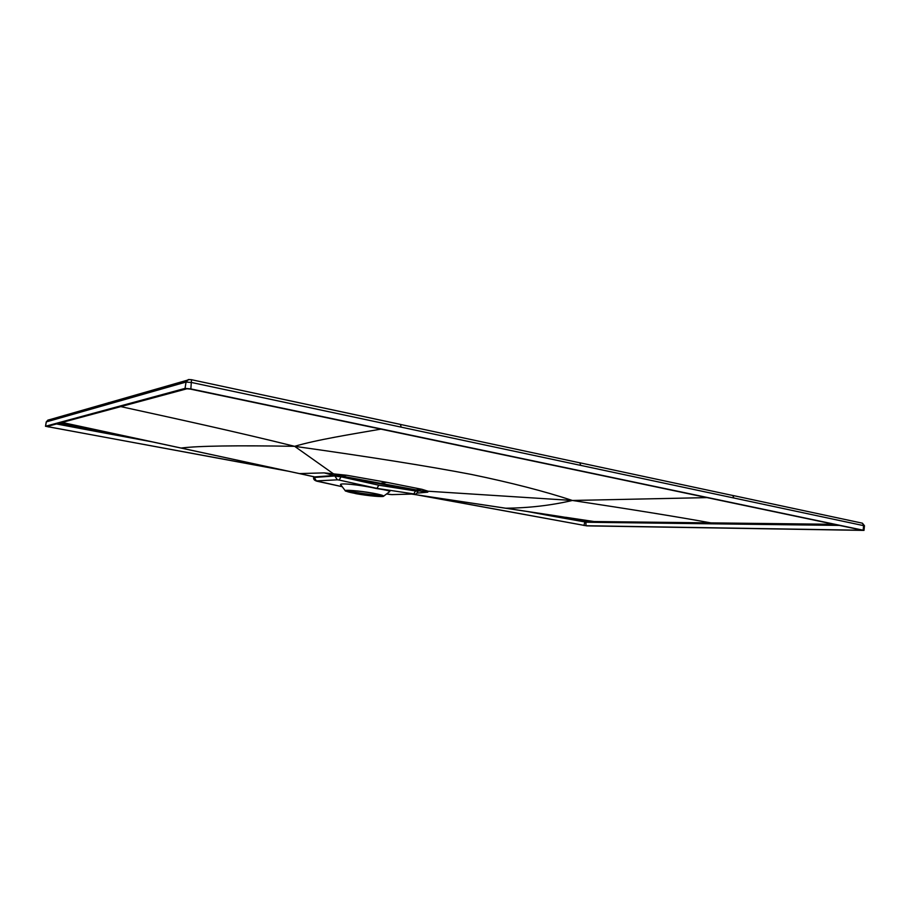 <?xml version="1.0" encoding="UTF-8"?>
<svg xmlns="http://www.w3.org/2000/svg" width="910" height="910" viewBox="0 0 910 910"><rect width="100%" height="100%" fill="white"/><g stroke="black" fill="none" stroke-linecap="round" stroke-linejoin="round"><path stroke-width="1.36" d="M189.655 379.527L51.722 419.078L50.073 420.841L186.049 382.041L191.851 382.553L864.455 525.821M416.825 494.847L586.836 525.878L863.999 530.393L190.85 388.923L185.048 388.388L45.568 426.255L46.319 421.865L49.572 420.989L51.586 419.112M45.568 426.255L288.663 471.278M420.192 495.358L585.983 525.718L862.521 530.268L190.224 389.082L186.914 388.786L46.899 426.54L284.898 470.47M191.6 379.743L400.445 424.401L401.162 427.108M381.29 495.176L380.949 495.188C374.715 495.461 353.205 492.401 347.848 490.479M347.973 490.479L346.221 490.99C346.71 492.549 373.43 496.712 380.778 496.394L382.723 495.87C382.382 494.335 354.934 490.069 347.973 490.479M373.123 493.209C379.971 494.483 383.497 495.461 383.69 496.132C383.94 497.304 367.981 495.87 356.094 493.698L345.504 491.036C342.49 489.409 359.882 490.763 373.123 493.209M389.48 491.775L389.81 491.525C389.435 490.774 384.805 489.739 375.921 488.431C359.313 484.598 336.734 482.482 341 485.075L345.265 490.729M418.02 491.366L378.81 485.212L376.933 488.386L375.921 488.431M342.217 486.691L316.339 480.912L337.337 479.82L334.948 476.123L341.068 476.829L339.134 480.059L376.933 488.386L414.425 494.005L391.971 494.608M317.021 481.208L316.862 481.185C314.36 480.412 313.279 479.183 313.632 477.511L337.371 475.771L418.088 490.956M379.072 483.528L386.636 482.311L421.899 489.296L416.052 489.864L337.28 475.304L313.654 476.976M386.636 482.311L346.755 475.259L324.153 472.882L334.994 475.759L313.643 477.443M413.902 493.823L416.052 489.864L418.168 490.729M421.899 489.296L428.11 491.229L418.009 490.752M346.755 475.259L341.341 475.964L341.068 476.829L378.81 485.212M418.145 490.774L427.78 492.151L428.11 491.229L572.39 500.466C544.589 491.298 510.908 482.618 471.334 474.428C429.315 466.352 370.427 456.979 294.635 446.321L332.98 473.484L337.371 475.771M313.074 476.556L299.094 473.507M61.516 422.581L104.024 431.522M834.379 524.308L710.869 522.875C678.473 517.005 632.313 509.532 572.39 500.466C551.244 505.403 529.051 507.985 505.789 508.212L557.022 515.97M411.866 494.107L505.437 508.167M560.867 516.573L411.946 494.107M427.78 492.151L417.121 493.106M324.153 472.882L299.447 473.587L180.794 447.982M380.96 429.122C351.283 434.275 316.908 439.723 294.635 446.321C236.145 445.32 198.289 445.889 181.067 448.038L62.039 422.433M103.945 431.511L112.101 433.24M103.308 431.385L95.914 429.77M118.528 434.639L58.604 423.366M102.853 431.306L99.11 431.033L98.735 431.943L83.845 429.145L84.221 428.223L88.406 428.144M557.58 516.072L552.484 515.367L551.949 516.084L586.415 522.203L593.445 522.34L592.945 521.51L594.526 522.351L839.646 525.411M550.3 514.958L585.926 521.385L585.983 525.718M561.925 517.904L562.448 517.198L569.671 518.04L560.935 516.596M565.713 517.289L594.014 521.532L710.869 522.875L711.404 523.807M570.741 518.04L592.945 521.51L585.926 521.385M572.39 500.466L707.207 497.611M294.635 446.321C236.122 431.75 173.014 418.043 120.757 406.611M185.048 388.388L186.049 382.041L188.268 379.55L191.498 379.686L190.85 388.923M191.305 379.675L579.454 462.746M108.461 402.652L106.572 404.711M51.119 419.248L47.968 420.101L46.239 421.921L45.5 426.289M46.296 421.978L47.832 420.147M863.158 530.132L863.635 525.457L862.373 523.148L864.466 525.718L863.999 530.393M862.009 523.102L732.732 495.45L733.869 497.884M732.368 495.404L579.795 462.78L580.762 465.351M337.337 479.82L339.134 480.059M389.548 494.403L386.557 493.971M389.764 494.437L391.516 494.585M313.745 476.59L316.339 480.912M386.545 493.982L391.891 494.619L414.425 494.005M414.903 494.028L414.801 494.028C415.529 494.653 416.609 493.743 418.031 491.298L418.009 490.74M583.992 525.491L584.937 521.282M551.949 516.084L526.537 511.363M152.482 441.919L98.735 431.943M56.431 423.946L83.845 429.145M48.367 426.949L48.503 426.085M594.526 522.351L593.445 522.34M383.69 496.132L389.81 491.525M316.896 481.197L342.24 486.713M313.222 476.612L299.288 473.575M299.242 473.564L180.942 448.038M105.003 431.75L180.908 448.027"/></g></svg>
